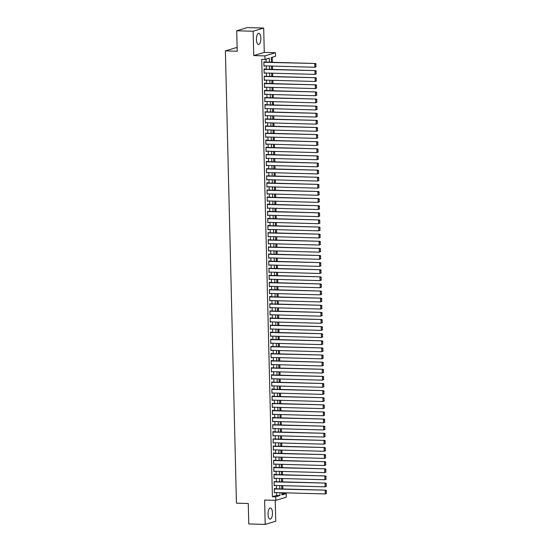 <?xml version="1.0" encoding="UTF-8"?>
<svg xmlns="http://www.w3.org/2000/svg" width="552" height="552" viewBox="0 0 552 552"><rect width="100%" height="100%" fill="white"/><g stroke="black" fill="none" stroke-linecap="round" stroke-linejoin="round"><path stroke-width="0.83" d="M272.467 512.905A5.589 2.222 91.6 0 0 270.404 507.985A5.589 2.222 91.6 0 0 268.03 514.236A5.589 2.222 91.6 0 0 270.094 519.156A5.589 2.222 91.6 0 0 272.467 512.905M260.861 38.219A5.589 2.222 91.6 0 0 258.798 33.299A5.589 2.222 91.6 0 0 256.425 39.558A5.589 2.222 91.6 0 0 258.488 44.471A5.589 2.222 91.6 0 0 260.861 38.219M281.934 493.84L286.226 493.626L286.315 497.186L275.786 500.353L275.703 496.8L279.967 495.517L279.898 492.681M237.139 47.748L235.918 47.714L225.388 50.887L236.442 503.169L248.276 503.5L248.773 523.945L265.208 524.4L275.738 521.226L275.227 500.34M225.388 50.887L237.222 51.219L236.718 30.774L247.248 27.6L263.683 28.055L253.154 31.229L253.754 55.586L264.925 55.897L275.455 52.723L275.538 56.283L271.273 57.567L271.391 62.266M253.754 55.586L264.277 52.412L263.683 28.055M264.277 52.412L275.455 52.723M282.941 493.536L282.921 492.77M282.831 488.975L282.748 485.656M282.658 481.868L282.576 478.543M282.486 474.754L282.403 471.436M282.307 467.641L282.231 464.322M282.134 460.534L282.051 457.208M281.962 453.42L281.879 450.101M281.789 446.313L281.706 442.987M281.617 439.199L281.534 435.88M281.437 432.085L281.361 428.766M281.265 424.978L281.182 421.652M281.092 417.864L281.009 414.545M280.92 410.75L280.837 407.431M280.747 403.643L280.664 400.317M280.575 396.529L280.492 393.21M280.395 389.422L280.319 386.096M280.223 382.308L280.14 378.989M280.05 375.194L279.967 371.875M279.878 368.087L279.795 364.762M279.705 360.973L279.623 357.655M279.526 353.86L279.45 350.541M279.353 346.753L279.271 343.427M279.181 339.639L279.098 336.32M279.008 332.525L278.926 329.206M278.836 325.418L278.753 322.092M278.656 318.304L278.581 314.985M278.484 311.197L278.401 307.871M278.311 304.083L278.229 300.764M278.139 296.969L278.056 293.65M277.966 289.862L277.884 286.536M277.787 282.748L277.711 279.429M277.615 275.634L277.539 272.315M277.442 268.527L277.359 265.202M277.27 261.413L277.187 258.094M277.097 254.306L277.014 250.981M276.925 247.192L276.842 243.874M276.745 240.079L276.669 236.76M276.573 232.972L276.49 229.646M276.4 225.858L276.317 222.539M276.228 218.744L276.145 215.425M276.055 211.637L275.972 208.311M275.876 204.523L275.8 201.204M275.703 197.416L275.62 194.09M275.531 190.302L275.448 186.983M275.358 183.188L275.275 179.869M275.186 176.081L275.103 172.755M275.006 168.967L274.93 165.648M274.834 161.853L274.758 158.534M274.661 154.746L274.579 151.42M274.489 147.632L274.406 144.314M274.316 140.518L274.234 137.2M274.144 133.411L274.061 130.086M273.964 126.298L273.889 122.979M273.792 119.191L273.709 115.865M273.619 112.077L273.537 108.758M273.447 104.963L273.364 101.644M273.274 97.856L273.192 94.53M273.095 90.742L273.019 87.423M272.923 83.628L272.84 80.309M272.75 76.521L272.667 73.195M272.578 69.407L272.495 66.088M272.405 62.3L272.281 57.263M236.718 30.774L253.154 31.229M275.013 488.761L275.006 488.403L274.296 488.617L274.399 492.888L275.11 492.55M274.841 481.648L274.123 481.51L274.227 485.774L274.937 485.436M274.668 474.541L274.661 474.182L273.951 474.396L274.054 478.66L274.758 478.329M274.496 467.427L274.482 467.068L273.771 467.282L273.882 471.553L274.585 471.215M274.323 460.313L273.599 460.175L273.702 464.439L274.413 464.108M274.144 453.206L274.137 452.847L273.426 453.061L273.53 457.332L274.24 456.994M273.971 446.092L273.254 445.954L273.357 450.218L274.068 449.88M273.799 438.978L273.081 438.84L273.185 443.104L273.889 442.773M273.626 431.871L273.619 431.512L272.902 431.726L273.012 435.997L273.716 435.659M273.454 424.757L272.729 424.619L272.833 428.883L273.544 428.545M273.274 417.65L273.268 417.291L272.557 417.505L272.66 421.769L273.371 421.438M273.102 410.536L273.095 410.177L272.384 410.391L272.488 414.662L273.199 414.324M272.929 403.422L272.212 403.284L272.315 407.548L273.019 407.217M272.757 396.315L272.75 395.957L272.039 396.17L272.143 400.441L272.847 400.103M272.584 389.201L272.571 388.843L271.86 389.063L271.963 393.328L272.674 392.989M272.405 382.087L271.688 381.949L271.791 386.214L272.502 385.882M272.233 374.981L272.226 374.622L271.515 374.836L271.618 379.107L272.329 378.769M272.06 367.867L271.342 367.729L271.446 371.993L272.157 371.655M271.888 360.76L271.881 360.401L271.17 360.615L271.273 364.879L271.977 364.548M271.715 353.646L271.701 353.287L270.991 353.501L271.101 357.772L271.805 357.434M271.543 346.532L270.818 346.394L270.922 350.658L271.632 350.32M271.363 339.425L271.356 339.066L270.646 339.28L270.749 343.551L271.46 343.213M271.191 332.311L271.184 331.952L270.473 332.173L270.577 336.437L271.287 336.099M271.018 325.197L270.301 325.059L270.404 329.323L271.108 328.992M270.846 318.09L270.839 317.731L270.121 317.945L270.232 322.216L270.935 321.878M270.673 310.976L269.949 310.838L270.052 315.102L270.763 314.764M270.494 303.862L269.776 303.724L269.88 307.988L270.59 307.657M270.321 296.755L270.314 296.396L269.604 296.61L269.707 300.881L270.418 300.543M270.149 289.641L269.431 289.503L269.535 293.767L270.238 293.429M269.976 282.534L269.969 282.175L269.259 282.389L269.362 286.654L270.066 286.322M269.804 275.42L269.79 275.062L269.079 275.275L269.183 279.547L269.893 279.208M269.624 268.306L268.907 268.168L269.01 272.433L269.721 272.101M269.452 261.2L269.445 260.841L268.734 261.055L268.838 265.326L269.548 264.988M269.279 254.086L268.562 253.948L268.665 258.212L269.376 257.874M269.107 246.972L268.389 246.834L268.493 251.098L269.197 250.767M268.934 239.865L268.921 239.506L268.21 239.72L268.313 243.991L269.024 243.653M268.762 232.751L268.037 232.613L268.141 236.877L268.852 236.539M268.582 225.644L268.576 225.285L267.865 225.499L267.968 229.763L268.679 229.432M268.41 218.53L268.403 218.171L267.692 218.385L267.796 222.656L268.507 222.318M268.237 211.416L267.52 211.278L267.623 215.542L268.327 215.211M268.065 204.309L268.058 203.95L267.34 204.164L267.451 208.435L268.155 208.097M267.892 197.195L267.879 196.836L267.168 197.057L267.272 201.321L267.982 200.983M267.713 190.081L266.995 189.943L267.099 194.207L267.81 193.876M267.541 182.974L267.534 182.615L266.823 182.829L266.926 187.1L267.637 186.762M267.368 175.86L266.65 175.722L266.754 179.987L267.458 179.648M267.196 168.746L266.478 168.608L266.582 172.873L267.285 172.541M267.023 161.639L267.009 161.281L266.299 161.494L266.402 165.766L267.113 165.427M266.844 154.525L266.126 154.387L266.23 158.652L266.94 158.314M266.671 147.418L266.664 147.06L265.954 147.274L266.057 151.538L266.768 151.207M266.499 140.305L266.492 139.946L265.781 140.16L265.885 144.431L266.595 144.093M266.326 133.191L265.609 133.053L265.712 137.317L266.416 136.986M266.154 126.084L266.14 125.725L265.429 125.939L265.533 130.21L266.243 129.872M265.981 118.97L265.257 118.832L265.36 123.096L266.071 122.758M265.802 111.856L265.084 111.718L265.188 115.982L265.898 115.651M265.629 104.749L265.622 104.39L264.912 104.604L265.015 108.875L265.726 108.537M265.457 97.635L264.739 97.497L264.843 101.761L265.546 101.423M265.284 90.528L265.277 90.169L264.56 90.383L264.67 94.647L265.374 94.316M265.112 83.414L265.098 83.055L264.387 83.269L264.491 87.54L265.202 87.202M264.932 76.3L264.215 76.162L264.318 80.426L265.029 80.095M264.76 69.193L264.753 68.834L264.042 69.048L264.146 73.319L264.856 72.981M269.383 62.21L269.279 58.167L265.015 59.45L261.724 59.361L272.412 496.71L276.683 495.42L276.614 492.591M276.524 488.803L276.442 485.484M276.345 481.689L276.269 478.37M276.172 474.582L276.09 471.256M276 467.468L275.917 464.149M275.827 460.354L275.745 457.035M275.655 453.247L275.572 449.921M275.476 446.133L275.4 442.814M275.303 439.026L275.22 435.7M275.131 431.912L275.048 428.593M274.958 424.798L274.875 421.48M274.786 417.691L274.703 414.366M274.606 410.578L274.53 407.259M274.434 403.464L274.358 400.145M274.261 396.357L274.178 393.031M274.089 389.243L274.006 385.924M273.916 382.129L273.833 378.81M273.744 375.022L273.661 371.696M273.564 367.908L273.488 364.589M273.392 360.801L273.309 357.475M273.219 353.687L273.137 350.368M273.047 346.573L272.964 343.254M272.874 339.466L272.791 336.14M272.695 332.352L272.619 329.033M272.522 325.238L272.44 321.919M272.35 318.131L272.267 314.806M272.177 311.017L272.095 307.699M272.005 303.91L271.922 300.585M271.825 296.797L271.75 293.478M271.653 289.683L271.57 286.364M271.48 282.576L271.398 279.25M271.308 275.462L271.225 272.143M271.135 268.348L271.053 265.029M270.963 261.241L270.88 257.915M270.784 254.127L270.708 250.808M270.611 247.013L270.528 243.694M270.439 239.906L270.356 236.58M270.266 232.792L270.183 229.473M270.094 225.685L270.011 222.359M269.914 218.571L269.838 215.252M269.742 211.457L269.659 208.138M269.569 204.35L269.486 201.025M269.397 197.237L269.314 193.918M269.224 190.123L269.141 186.804M269.045 183.016L268.969 179.69M268.872 175.902L268.789 172.583M268.7 168.795L268.617 165.469M268.527 161.681L268.445 158.362M268.355 154.567L268.272 151.248M268.175 147.46L268.099 144.134M268.003 140.346L267.927 137.027M267.83 133.232L267.748 129.913M267.658 126.125L267.575 122.799M267.485 119.011L267.403 115.692M267.313 111.904L267.23 108.578M267.133 104.79L267.058 101.465M266.961 97.676L266.878 94.357M266.788 90.569L266.706 87.244M266.616 83.456L266.533 80.137M266.443 76.342L266.361 73.023M266.264 69.235L266.188 65.909M266.092 62.121L266.023 59.147M264.587 62.079L264.58 61.72L263.87 61.941L263.973 66.206L264.677 65.867M275.786 500.353L264.615 500.043L265.208 524.4M272.412 496.71L275.703 496.8M265.015 59.45L264.925 55.897M281.906 492.743L281.962 494.916L286.226 493.626M271.48 66.061L271.563 69.379M271.653 73.168L271.736 76.493M271.825 80.281L271.908 83.6M272.005 87.395L272.081 90.714M272.177 94.502L272.253 97.828M272.35 101.616L272.433 104.935M272.522 108.723L272.605 112.049M272.695 115.837L272.778 119.156M272.867 122.951L272.95 126.27M273.047 130.058L273.123 133.384M273.219 137.172L273.302 140.491M273.392 144.286L273.475 147.605M273.564 151.393L273.647 154.719M273.737 158.507L273.82 161.826M273.916 165.621L273.992 168.94M274.089 172.728L274.171 176.053M274.261 179.842L274.344 183.16M274.434 186.949L274.517 190.274M274.606 194.062L274.689 197.381M274.786 201.176L274.861 204.495M274.958 208.283L275.041 211.609M275.131 215.397L275.213 218.716M275.303 222.511L275.386 225.83M275.476 229.618L275.558 232.944M275.648 236.732L275.731 240.051M275.827 243.839L275.903 247.165M276 250.953L276.083 254.272M276.172 258.067L276.255 261.386M276.345 265.174L276.428 268.5M276.517 272.288L276.6 275.607M276.697 279.402L276.773 282.721M276.869 286.509L276.952 289.834M277.042 293.623L277.125 296.942M277.214 300.73L277.297 304.055M277.387 307.843L277.47 311.169M277.566 314.957L277.642 318.276M277.739 322.064L277.822 325.39M277.911 329.178L277.994 332.497M278.084 336.292L278.167 339.611M278.256 343.399L278.339 346.725M278.436 350.513L278.512 353.832M278.608 357.627L278.684 360.946M278.781 364.734L278.863 368.06M278.953 371.848L279.036 375.167M279.126 378.955L279.208 382.281M279.298 386.069L279.381 389.388M279.478 393.183L279.553 396.502M279.65 400.29L279.733 403.615M279.823 407.404L279.905 410.722M279.995 414.517L280.078 417.836M280.168 421.624L280.25 424.95M280.347 428.738L280.423 432.057M280.519 435.845L280.602 439.171M280.692 442.959L280.775 446.278M280.864 450.073L280.947 453.392M281.037 457.18L281.12 460.506M281.216 464.294L281.292 467.613M281.389 471.408L281.465 474.727M281.561 478.515L281.644 481.841M281.734 485.629L281.817 488.948M279.809 488.893L279.726 485.574M279.636 481.786L279.553 478.46M279.464 474.672L279.381 471.353M279.284 467.558L279.208 464.239M279.112 460.451L279.029 457.125M278.939 453.337L278.857 450.018M278.767 446.223L278.684 442.904M278.594 439.116L278.512 435.79M278.415 432.002L278.339 428.683M278.243 424.895L278.16 421.569M278.07 417.781L277.987 414.455M277.897 410.667L277.815 407.348M277.725 403.56L277.642 400.234M277.546 396.446L277.47 393.127M277.373 389.332L277.29 386.014M277.201 382.226L277.118 378.9M277.028 375.112L276.945 371.793M276.856 367.998L276.773 364.679M276.683 360.891L276.6 357.565M276.504 353.777L276.428 350.458M276.331 346.67L276.248 343.344M276.159 339.556L276.076 336.237M275.986 332.442L275.903 329.123M275.814 325.335L275.731 322.009M275.634 318.221L275.558 314.902M275.462 311.107L275.379 307.788M275.289 304L275.207 300.674M275.117 296.886L275.034 293.567M274.944 289.779L274.861 286.453M274.765 282.665L274.689 279.346M274.592 275.551L274.51 272.233M274.42 268.445L274.337 265.119M274.247 261.331L274.165 258.012M274.075 254.217L273.992 250.898M273.895 247.11L273.82 243.784M273.723 239.996L273.647 236.677M273.55 232.882L273.468 229.563M273.378 225.775L273.295 222.449M273.205 218.661L273.123 215.342M273.033 211.554L272.95 208.228M272.854 204.44L272.778 201.121M272.681 197.326L272.598 194.007M272.509 190.219L272.426 186.893M272.336 183.105L272.253 179.786M272.164 175.991L272.081 172.672M271.984 168.884L271.908 165.559M271.812 161.77L271.729 158.452M271.639 154.663L271.556 151.338M271.467 147.55L271.384 144.231M271.294 140.436L271.211 137.117M271.115 133.329L271.039 130.003M270.942 126.215L270.866 122.896M270.77 119.101L270.687 115.782M270.597 111.994L270.514 108.668M270.425 104.88L270.342 101.561M270.252 97.766L270.169 94.447M270.073 90.659L269.997 87.333M269.9 83.545L269.818 80.226M269.728 76.438L269.645 73.112M269.555 69.324L269.473 66.005M276.683 495.42L279.967 495.517M263.966 65.971L264.684 65.992M264.139 73.085L264.856 73.099M264.311 80.192L265.029 80.212M264.491 87.306L265.202 87.326M264.663 94.413L265.381 94.433M264.836 101.527L265.553 101.547M265.008 108.64L265.726 108.661M265.181 115.747L265.898 115.768M265.353 122.861L266.071 122.882M265.533 129.975L266.25 129.996M265.705 137.082L266.423 137.103M265.878 144.196L266.595 144.217M266.05 151.31L266.768 151.324M266.223 158.417L266.94 158.438M266.402 165.531L267.12 165.552M266.575 172.638L267.292 172.659M266.747 179.752L267.465 179.773M266.92 186.866L267.637 186.887M267.092 193.973L267.81 193.993M267.272 201.087L267.982 201.107M267.444 208.201L268.162 208.214M267.616 215.308L268.334 215.328M267.789 222.422L268.507 222.442M267.962 229.528L268.679 229.549M268.134 236.642L268.852 236.663M268.313 243.756L269.031 243.777M268.486 250.863L269.203 250.884M268.658 257.977L269.376 257.998M268.831 265.091L269.548 265.112M269.003 272.198L269.721 272.219M269.183 279.312L269.9 279.333M269.355 286.426L270.073 286.44M269.528 293.533L270.245 293.554M269.7 300.647L270.418 300.667M269.873 307.754L270.59 307.774M270.052 314.868L270.763 314.888M270.225 321.982L270.942 322.002M270.397 329.089L271.115 329.109M270.57 336.202L271.287 336.223M270.742 343.316L271.46 343.33M270.915 350.423L271.632 350.444M271.094 357.537L271.812 357.558M271.267 364.644L271.984 364.665M271.439 371.758L272.157 371.779M271.612 378.872L272.329 378.893M271.784 385.979L272.502 386M271.963 393.093L272.681 393.114M272.136 400.207L272.854 400.228M272.308 407.314L273.026 407.335M272.481 414.428L273.199 414.448M272.653 421.542L273.371 421.555M272.833 428.649L273.544 428.669M273.005 435.763L273.723 435.783M273.178 442.87L273.895 442.89M273.35 449.983L274.068 450.004M273.523 457.097L274.24 457.118M273.702 464.204L274.413 464.225M273.875 471.318L274.592 471.339M274.047 478.432L274.765 478.446M274.22 485.539L274.937 485.56M274.392 492.653L275.11 492.674M263.877 62.293L315.468 63.494L263.87 62.059M316.186 66.606L314.847 67.268L314.757 63.708L315.841 64.204L315.896 66.689L315.841 64.204M263.966 65.847L314.847 67.268L315.896 66.689M315.468 63.494L316.123 64.115M264.049 69.407L315.64 70.608L264.042 69.172M316.358 73.72L315.019 74.375L314.93 70.822L316.013 71.311L316.075 73.802L316.013 71.311M264.139 72.961L315.019 74.375L316.075 73.802M315.64 70.608L316.296 71.229M264.222 76.514L315.813 77.715L264.215 76.279M316.531 80.827L315.192 81.489L315.102 77.929L316.186 78.425L316.248 80.916L316.186 78.425M264.311 80.074L315.192 81.489L316.248 80.916M315.813 77.715L316.468 78.336M264.401 83.628L315.992 84.829L264.394 83.393M316.703 87.941L315.364 88.596L315.282 85.042L316.358 85.539L316.42 88.023L316.358 85.539M264.484 87.181L315.364 88.596L316.42 88.023M315.992 84.829L316.641 85.45M264.574 90.742L316.165 91.942L264.567 90.507M316.876 95.047L315.537 95.71L315.454 92.156L316.531 92.646L316.593 95.137L316.531 92.646M264.656 94.295L315.537 95.71L316.593 95.137M316.165 91.942L316.82 92.563M264.746 97.849L316.337 99.049L264.739 97.614M317.055 102.161L315.716 102.824L315.627 99.263L316.71 99.76L316.765 102.244L316.71 99.76M264.829 101.409L315.716 102.824L316.765 102.244M316.337 99.049L316.993 99.67M264.919 104.963L316.51 106.163L264.912 104.728M317.227 109.275L315.889 109.931L315.799 106.377L316.882 106.867L316.945 109.358L316.882 106.867M265.008 108.516L315.889 109.931L316.945 109.358M316.51 106.163L317.165 106.784M265.091 112.07L316.682 113.277L265.084 111.842M317.4 116.382L316.061 117.045L315.972 113.491L317.055 113.981L317.117 116.472L317.055 113.981M265.181 115.63L316.061 117.045L317.117 116.472M316.682 113.277L317.338 113.898M265.264 119.184L316.862 120.384L265.264 118.949M317.572 123.496L316.234 124.159L316.144 120.598L317.227 121.095L317.29 123.579L317.227 121.095M265.353 122.737L316.234 124.159L317.29 123.579M316.862 120.384L317.51 121.005M265.443 126.298L317.034 127.498L265.436 126.063M317.745 130.61L316.406 131.266L316.324 127.712L317.4 128.202L317.462 130.693L317.4 128.202M265.526 129.851L316.406 131.266L317.462 130.693M317.034 127.498L317.69 128.119M265.615 133.405L317.207 134.605L265.609 133.17M317.924 137.717L316.579 138.38L316.496 134.819L317.579 135.316L317.635 137.807L317.579 135.316M265.698 136.965L316.579 138.38L317.635 137.807M317.207 134.605L317.862 135.233M265.788 140.518L317.379 141.719L265.781 140.284M318.097 144.831L316.758 145.486L316.669 141.933L317.752 142.43L317.814 144.914L317.752 142.43M265.878 144.072L316.758 145.486L317.814 144.914M317.379 141.719L318.035 142.34M265.96 147.632L317.552 148.833L265.954 147.398M318.269 151.938L316.931 152.6L316.841 149.047L317.924 149.537L317.986 152.028L317.924 149.537M266.05 151.186L316.931 152.6L317.986 152.028M317.552 148.833L318.207 149.454M266.133 154.739L317.731 155.94L266.133 154.505M318.442 159.052L317.103 159.714L317.014 156.154L318.097 156.651L318.159 159.142L318.097 156.651M266.223 158.3L317.103 159.714L318.159 159.142M317.731 155.94L318.38 156.561M266.312 161.853L317.904 163.054L266.305 161.619M318.614 166.166L317.276 166.821L317.193 163.268L318.269 163.758L318.332 166.249L318.269 163.758M266.395 165.407L317.276 166.821L318.332 166.249M317.904 163.054L318.559 163.675M266.485 168.967L318.076 170.168L266.478 168.733M318.794 173.273L317.448 173.935L317.365 170.382L318.442 170.872L318.504 173.362L318.442 170.872M266.568 172.521L317.448 173.935L318.504 173.362M318.076 170.168L318.732 170.789M266.657 176.074L318.249 177.275L266.65 175.84M318.966 180.387L317.628 181.049L317.538 177.489L318.621 177.985L318.676 180.469L318.621 177.985M266.747 179.628L317.628 181.049L318.676 180.469M318.249 177.275L318.904 177.896M266.83 183.188L318.421 184.389L266.823 182.953M319.139 187.501L317.8 188.156L317.71 184.603L318.794 185.092L318.856 187.583L318.794 185.092M266.92 186.742L317.8 188.156L318.856 187.583M318.421 184.389L319.077 185.01M267.002 190.295L318.594 191.496L267.002 190.06M319.311 194.608L317.973 195.27L317.883 191.716L318.966 192.206L319.028 194.697L318.966 192.206M267.092 193.855L317.973 195.27L319.028 194.697M318.594 191.496L319.249 192.124M267.182 197.409L318.773 198.61L267.175 197.174M319.484 201.721L318.145 202.377L318.062 198.823L319.139 199.32L319.201 201.804L319.139 199.32M267.265 200.962L318.145 202.377L319.201 201.804M318.773 198.61L319.422 199.231M267.354 204.523L318.946 205.723L267.347 204.288M319.656 208.835L318.318 209.491L318.235 205.937L319.311 206.427L319.373 208.918L319.311 206.427M267.437 208.076L318.318 209.491L319.373 208.918M318.946 205.723L319.601 206.344M267.527 211.63L319.118 212.83L267.52 211.395M319.836 215.942L318.497 216.605L318.407 213.044L319.491 213.541L319.546 216.032L319.491 213.541M267.61 215.19L318.497 216.605L319.546 216.032M319.118 212.83L319.774 213.452M267.699 218.744L319.291 219.944L267.692 218.509M320.008 223.056L318.67 223.712L318.58 220.158L319.663 220.648L319.725 223.139L319.663 220.648M267.789 222.297L318.67 223.712L319.725 223.139M319.291 219.944L319.946 220.565M267.872 225.858L319.463 227.058L267.865 225.623M320.181 230.163L318.842 230.826L318.752 227.272L319.836 227.762L319.898 230.253L319.836 227.762M267.962 229.411L318.842 230.826L319.898 230.253M319.463 227.058L320.119 227.679M268.044 232.965L319.642 234.165L268.044 232.73M320.353 237.277L319.015 237.94L318.932 234.379L320.008 234.876L320.07 237.36L320.008 234.876M268.134 236.525L319.015 237.94L320.07 237.36M319.642 234.165L320.291 234.786M268.224 240.079L319.815 241.279L268.217 239.844M320.526 244.391L319.187 245.047L319.104 241.493L320.181 241.983L320.243 244.474L320.181 241.983M268.306 243.632L319.187 245.047L320.243 244.474M319.815 241.279L320.47 241.9M268.396 247.186L319.987 248.393L268.389 246.958M320.705 251.498L319.36 252.16L319.277 248.607L320.36 249.097L320.415 251.588L320.36 249.097M268.479 250.746L319.36 252.16L320.415 251.588M319.987 248.393L320.643 249.014M268.569 254.299L320.16 255.5L268.562 254.065M320.878 258.612L319.539 259.274L319.449 255.714L320.533 256.211L320.595 258.695L320.533 256.211M268.658 257.853L319.539 259.274L320.595 258.695M320.16 255.5L320.815 256.121M268.741 261.413L320.332 262.614L268.734 261.179M321.05 265.726L319.712 266.381L319.622 262.828L320.705 263.318L320.767 265.809L320.705 263.318M268.831 264.967L319.712 266.381L320.767 265.809M320.332 262.614L320.988 263.235M268.914 268.52L320.512 269.721L268.914 268.286M321.223 272.833L319.884 273.495L319.794 269.935L320.878 270.432L320.94 272.923L320.878 270.432M269.003 272.081L319.884 273.495L320.94 272.923M320.512 269.721L321.16 270.342M269.093 275.634L320.684 276.835L269.086 275.4M321.395 279.947L320.056 280.602L319.974 277.049L321.05 277.546L321.112 280.03L321.05 277.546M269.176 279.188L320.056 280.602L321.112 280.03M320.684 276.835L321.34 277.456M269.266 282.748L320.857 283.949L269.259 282.514M321.575 287.054L320.229 287.716L320.146 284.163L321.223 284.653L321.285 287.143L321.223 284.653M269.348 286.302L320.229 287.716L321.285 287.143M320.857 283.949L321.512 284.57M269.438 289.855L321.029 291.056L269.431 289.621M321.747 294.168L320.408 294.83L320.319 291.27L321.402 291.767L321.457 294.257L321.402 291.767M269.528 293.416L320.408 294.83L321.457 294.257M321.029 291.056L321.685 291.677M269.611 296.969L321.202 298.17L269.604 296.734M321.919 301.282L320.581 301.937L320.491 298.384L321.575 298.873L321.637 301.364L321.575 298.873M269.7 300.523L320.581 301.937L321.637 301.364M321.202 298.17L321.857 298.791M269.783 304.083L321.374 305.284L269.783 303.848M322.092 308.389L320.753 309.051L320.664 305.498L321.747 305.987L321.809 308.478L321.747 305.987M269.873 307.637L320.753 309.051L321.809 308.478M321.374 305.284L322.03 305.905M269.962 311.19L321.554 312.391L269.956 310.955M322.264 315.502L320.926 316.165L320.843 312.604L321.919 313.101L321.982 315.585L321.919 313.101M270.045 314.743L320.926 316.165L321.982 315.585M321.554 312.391L322.202 313.012M270.135 318.304L321.726 319.505L270.128 318.069M322.437 322.616L321.098 323.272L321.016 319.718L322.092 320.208L322.154 322.699L322.092 320.208M270.218 321.857L321.098 323.272L322.154 322.699M321.726 319.505L322.382 320.125M270.308 325.411L321.899 326.611L270.301 325.176M322.616 329.723L321.278 330.386L321.188 326.832L322.271 327.322L322.327 329.813L322.271 327.322M270.39 328.971L321.278 330.386L322.327 329.813M321.899 326.611L322.554 327.239M270.48 332.525L322.071 333.725L270.473 332.29M322.789 336.837L321.45 337.493L321.361 333.939L322.444 334.436L322.506 336.92L322.444 334.436M270.57 336.078L321.45 337.493L322.506 336.92M322.071 333.725L322.727 334.346M270.652 339.639L322.244 340.839L270.646 339.404M322.961 343.951L321.623 344.607L321.533 341.053L322.616 341.543L322.678 344.034L322.616 341.543M270.742 343.192L321.623 344.607L322.678 344.034M322.244 340.839L322.899 341.46M270.825 346.746L322.423 347.946L270.825 346.511M323.134 351.058L321.795 351.721L321.712 348.16L322.789 348.657L322.851 351.148L322.789 348.657M270.915 350.306L321.795 351.721L322.851 351.148M322.423 347.946L323.072 348.567M271.004 353.86L322.596 355.06L270.998 353.625M323.306 358.172L321.968 358.828L321.885 355.274L322.961 355.764L323.023 358.255L322.961 355.764M271.087 357.413L321.968 358.828L323.023 358.255M322.596 355.06L323.251 355.681M271.177 360.973L322.768 362.174L271.17 360.739M323.486 365.279L322.14 365.941L322.057 362.388L323.141 362.878L323.196 365.369L323.141 362.878M271.26 364.527L322.14 365.941L323.196 365.369M322.768 362.174L323.424 362.795M271.349 368.081L322.941 369.281L271.342 367.846M323.658 372.393L322.32 373.055L322.23 369.495L323.313 369.992L323.375 372.476L323.313 369.992M271.439 371.641L322.32 373.055L323.375 372.476M322.941 369.281L323.596 369.902M271.522 375.194L323.113 376.395L271.515 374.96M323.831 379.507L322.492 380.162L322.402 376.609L323.486 377.099L323.548 379.59L323.486 377.099M271.612 378.748L322.492 380.162L323.548 379.59M323.113 376.395L323.769 377.016M271.694 382.301L323.293 383.509L271.694 382.074M324.003 386.614L322.665 387.276L322.575 383.723L323.658 384.213L323.72 386.704L323.658 384.213M271.784 385.862L322.665 387.276L323.72 386.704M323.293 383.509L323.941 384.13M271.874 389.415L323.465 390.616L271.867 389.181M324.176 393.728L322.837 394.39L322.754 390.83L323.831 391.327L323.893 393.811L323.831 391.327M271.957 392.969L322.837 394.39L323.893 393.811M323.465 390.616L324.121 391.237M272.046 396.529L323.638 397.73L272.039 396.295M324.355 400.842L323.01 401.497L322.927 397.944L324.01 398.434L324.065 400.924L324.01 398.434M272.129 400.083L323.01 401.497L324.065 400.924M323.638 397.73L324.293 398.351M272.219 403.636L323.81 404.837L272.212 403.402M324.528 407.949L323.189 408.611L323.099 405.051L324.183 405.547L324.245 408.038L324.183 405.547M272.308 407.197L323.189 408.611L324.245 408.038M323.81 404.837L324.466 405.458M272.391 410.75L323.983 411.951L272.384 410.515M324.7 415.063L323.362 415.718L323.272 412.165L324.355 412.661L324.417 415.145L324.355 412.661M272.481 414.304L323.362 415.718L324.417 415.145M323.983 411.951L324.638 412.572M272.564 417.864L324.155 419.065L272.564 417.629M324.873 422.17L323.534 422.832L323.444 419.278L324.528 419.768L324.59 422.259L324.528 419.768M272.653 421.417L323.534 422.832L324.59 422.259M324.155 419.065L324.811 419.686M272.743 424.971L324.334 426.172L272.736 424.736M325.045 429.283L323.707 429.946L323.624 426.385L324.7 426.882L324.762 429.373L324.7 426.882M272.826 428.531L323.707 429.946L324.762 429.373M324.334 426.172L324.983 426.793M272.916 432.085L324.507 433.286L272.909 431.85M325.218 436.397L323.879 437.053L323.796 433.499L324.873 433.989L324.935 436.48L324.873 433.989M272.998 435.638L323.879 437.053L324.935 436.48M324.507 433.286L325.162 433.906M273.088 439.192L324.679 440.399L273.081 438.964M325.397 443.504L324.058 444.167L323.969 440.613L325.052 441.103L325.107 443.594L325.052 441.103M273.178 442.752L324.058 444.167L325.107 443.594M324.679 440.399L325.335 441.02M273.261 446.306L324.852 447.506L273.254 446.071M325.57 450.618L324.231 451.281L324.141 447.72L325.225 448.217L325.287 450.701L325.225 448.217M273.35 449.859L324.231 451.281L325.287 450.701M324.852 447.506L325.507 448.127M273.433 453.42L325.024 454.62L273.426 453.185M325.742 457.732L324.403 458.388L324.314 454.834L325.397 455.324L325.459 457.815L325.397 455.324M273.523 456.973L324.403 458.388L325.459 457.815M325.024 454.62L325.68 455.241M273.606 460.527L325.204 461.727L273.606 460.292M325.915 464.839L324.576 465.502L324.493 461.948L325.57 462.438L325.632 464.929L325.57 462.438M273.695 464.087L324.576 465.502L325.632 464.929M325.204 461.727L325.852 462.355M273.785 467.641L325.376 468.841L273.778 467.406M326.087 471.953L324.748 472.609L324.666 469.055L325.742 469.552L325.804 472.036L325.742 469.552M273.868 471.194L324.748 472.609L325.804 472.036M325.376 468.841L326.032 469.462M273.958 474.754L325.549 475.955L273.951 474.52M326.267 479.06L324.921 479.722L324.838 476.169L325.921 476.659L325.977 479.15L325.921 476.659M274.04 478.308L324.921 479.722L325.977 479.15M325.549 475.955L326.204 476.576M274.13 481.861L325.721 483.062L274.123 481.627M326.439 486.174L325.1 486.836L325.011 483.276L326.094 483.773L326.156 486.264L326.094 483.773M274.22 485.422L325.1 486.836L326.156 486.264M325.721 483.062L326.377 483.683M274.303 488.975L325.894 490.176L274.296 488.741M326.611 493.288L325.273 493.943L325.183 490.39L326.267 490.88L326.329 493.371L326.267 490.88M274.392 492.529L325.273 493.943L326.329 493.371M325.894 490.176L326.549 490.797"/></g></svg>
